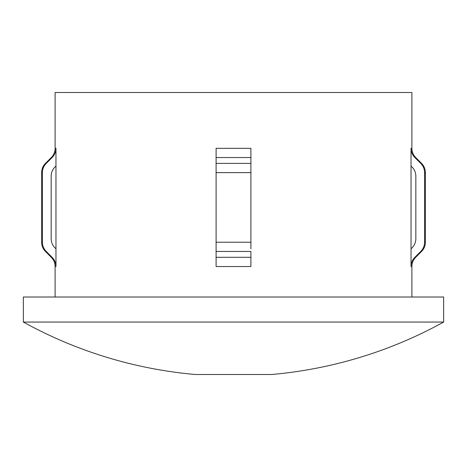 <?xml version="1.0" encoding="UTF-8"?>
<svg xmlns="http://www.w3.org/2000/svg" width="467" height="467" viewBox="0 0 467 467"><rect width="100%" height="100%" fill="white"/><g stroke="black" fill="none" stroke-linecap="round" stroke-linejoin="round"><path stroke-width="0.7" d="M233.5 322.061L443.65 322.061L443.65 297.018L23.35 297.018L23.35 322.061L233.5 322.061M23.35 322.061A435.092 435.092 0 0 0 195.323 374.499L271.677 374.499A435.092 435.092 0 0 0 443.65 322.061M411.036 148.319C411.094 151.915 412.379 154.991 414.877 157.548L420.744 163.392C423.254 165.972 424.538 169.048 424.585 172.621L424.585 242.233C424.526 245.823 423.248 248.899 420.744 251.462L414.877 257.305C412.373 259.874 411.094 262.95 411.036 266.534L411.036 148.319L411.888 148.319L411.888 92.501L55.112 92.501L55.112 148.319L55.964 148.319C55.912 151.903 54.627 154.98 52.123 157.548L46.256 163.392C43.746 165.972 42.462 169.048 42.415 172.621L42.415 242.233C42.474 245.829 43.752 248.905 46.256 251.462L52.123 257.305C54.627 259.874 55.906 262.95 55.964 266.534L55.964 248.823L54.995 247.86C52.497 245.309 51.218 242.227 51.154 238.631L51.154 176.222C51.212 172.638 52.491 169.562 54.995 166.993L55.964 166.03L55.964 148.319M216.098 266.534L250.902 266.534L250.902 257.305L216.098 257.305L216.098 266.534L216.098 157.548L250.902 157.548L250.902 148.319L250.902 248.823M411.036 166.03L412.005 166.993C414.509 169.562 415.793 172.638 415.846 176.222L415.846 238.631C415.793 242.215 414.509 245.292 412.005 247.86L411.036 248.823M51.154 176.222C51.212 172.638 52.491 169.562 54.995 166.993M250.902 257.305L250.902 251.462L216.098 251.462L216.098 248.823M216.098 148.319L216.098 157.548L216.098 148.319L250.902 148.319M250.902 242.233L216.098 242.233L216.098 172.621L250.902 172.621M55.964 248.823L55.964 166.03M411.036 266.534L411.888 266.534L411.888 297.018M216.098 163.392L250.902 163.392M414.877 257.305L415.712 257.305C413.213 259.874 411.941 262.956 411.888 266.534M420.744 251.462L421.555 251.462C424.048 248.893 425.326 245.817 425.379 242.233L425.379 172.621C425.326 169.036 424.048 165.96 421.555 163.392L420.744 163.392M424.585 242.233L425.379 242.233M424.585 172.621L425.379 172.621M414.877 157.548L415.712 157.548L421.555 163.392M55.112 297.018L55.112 266.534L55.964 266.534M55.112 266.534C55.059 262.956 53.787 259.88 51.288 257.305L52.123 257.305M51.288 257.305L45.445 251.462L46.256 251.462M45.445 251.462C42.952 248.893 41.674 245.817 41.621 242.233L42.415 242.233M41.621 242.233L41.621 172.621L42.415 172.621M52.123 157.548L51.288 157.548L45.445 163.392L46.256 163.392M415.712 257.305L421.555 251.462M411.888 148.319C411.941 151.903 413.213 154.98 415.712 157.548M45.445 163.392C42.952 165.96 41.674 169.036 41.621 172.621M51.288 157.548C53.787 154.98 55.059 151.903 55.112 148.319"/></g></svg>
